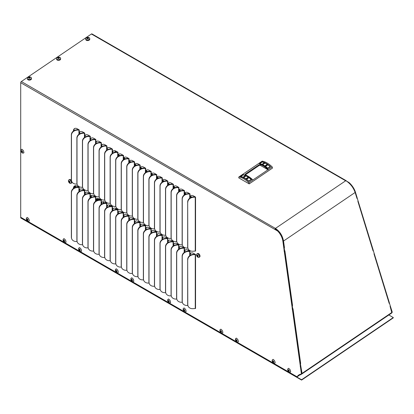 <?xml version="1.0" encoding="UTF-8"?>
<svg xmlns="http://www.w3.org/2000/svg" width="414" height="414" viewBox="0 0 414 414"><rect width="100%" height="100%" fill="white"/><g stroke="black" fill="none" stroke-linecap="round" stroke-linejoin="round"><path stroke-width="0.62" d="M185.979 310.857A2.018 1.164 60 0 1 185.56 311.783A2.018 1.164 60 0 1 183.997 311.24A2.018 1.164 60 0 1 183.2 309.791A2.018 1.164 60 0 1 183.542 308.285A2.018 1.164 60 0 1 185.094 308.828A2.018 1.164 60 0 1 185.979 310.857M184.727 310.8L184.328 310.966L184.789 310.93M184.282 311.054L184.023 310.909L184.328 310.966M184.504 310.003L183.681 310.479L184.023 310.909L184.634 310.557M183.681 310.479L183.552 310.148L184.302 309.713M183.759 309.568L183.552 310.148M184.09 309.434L183.681 309.506M184.168 309.449L183.8 309.605M184.023 309.475L184.282 309.62L184.023 309.475M184.753 310.842L184.282 309.62M89.724 38.471L89.776 39.159A2.018 1.263 175.5 0 1 88.586 40.432A2.018 1.263 175.5 0 1 86.34 40.282A2.018 1.263 175.5 0 1 85.75 39.475L85.698 38.792A2.018 1.263 175.5 0 1 87.608 37.374A2.018 1.263 175.5 0 1 89.724 38.471A2.018 1.263 175.5 0 1 88.529 39.749A2.018 1.263 175.5 0 1 86.288 39.594A2.018 1.263 175.5 0 1 85.698 38.792M86.95 38.481L86.976 38.016L86.8 38.476M86.93 37.922L87.183 37.752L86.976 38.016M87.804 38.605L87.727 37.633L87.183 37.752L87.256 38.662M87.727 37.633L88.073 37.674L88.151 38.637L88.57 38.119L88.073 37.674M88.43 38.533L86.878 38.486M68.843 179.914A2.018 1.164 60 0 1 70.866 181.078A2.018 1.164 60 0 1 70.866 183.412A2.018 1.164 60 0 1 69.857 183.314A2.018 1.164 60 0 1 69.288 182.848A2.018 1.164 60 0 1 68.481 181.322A2.018 1.164 60 0 1 68.843 179.914L69.469 179.557A2.018 1.164 60 0 1 71.482 180.706M71.881 181.793A2.018 1.164 60 0 1 71.487 183.05L70.866 183.412M70.033 182.424L69.635 182.595L70.09 182.558M69.588 182.683L69.329 182.533L69.635 182.595M69.811 181.632L68.983 182.108L69.329 182.533L69.94 182.186M68.983 182.108L68.859 181.777L69.609 181.342M69.06 181.197L68.859 181.777M69.397 181.063L68.983 181.135M69.329 181.104L69.588 181.249L69.329 181.104M70.059 182.47L69.588 181.249M65.924 241.548A2.018 1.164 60 0 1 65.505 242.469A2.018 1.164 60 0 1 63.942 241.926A2.018 1.164 60 0 1 63.145 240.477A2.018 1.164 60 0 1 63.487 238.971A2.018 1.164 60 0 1 65.039 239.515A2.018 1.164 60 0 1 65.924 241.548M64.672 241.486L64.273 241.652L64.734 241.616M64.227 241.74L63.968 241.595L64.273 241.652M64.449 240.689L63.627 241.165L63.968 241.595L64.579 241.243M63.627 241.165L63.497 240.834L64.248 240.399M63.699 240.255L63.497 240.834M64.035 240.12L63.627 240.192M63.968 240.161L64.227 240.306L63.968 240.161M64.698 241.528L64.227 240.306M20.995 217.412L20.7 217.609L301.563 379.762L393.274 317.548L388.824 314.982M301.563 379.762L301.589 380.088L393.3 317.874L393.274 317.548M20.7 217.609L20.726 217.93L301.589 380.088M27.396 221.78L297.376 377.656M31.433 78.013L31.485 78.701A2.018 1.263 175.5 0 1 30.294 79.974A2.018 1.263 175.5 0 1 28.054 79.824A2.018 1.263 175.5 0 1 27.459 79.017L27.407 78.334A2.018 1.263 175.5 0 1 29.322 76.916A2.018 1.263 175.5 0 1 31.433 78.013A2.018 1.263 175.5 0 1 30.238 79.291A2.018 1.263 175.5 0 1 27.997 79.136A2.018 1.263 175.5 0 1 27.407 78.334M30.129 77.728L29.782 77.216L29.86 78.179M30.134 78.008L29.875 78.184L30.134 78.008M28.587 78.029L29.875 78.184M28.638 77.465L28.509 78.018M28.685 77.558L28.659 78.023M29.513 78.148L29.435 77.175L28.892 77.294L28.964 78.205M29.435 77.175L29.782 77.216M170.464 301.904A2.018 1.164 60 0 1 170.045 302.825A2.018 1.164 60 0 1 168.488 302.282A2.018 1.164 60 0 1 167.686 300.833A2.018 1.164 60 0 1 168.027 299.332A2.018 1.164 60 0 1 169.585 299.871A2.018 1.164 60 0 1 170.464 301.904M169.217 301.842L168.819 302.013L169.274 301.977M168.772 302.101L168.514 301.951L168.819 302.013M168.99 301.045L168.167 301.521L168.514 301.951L169.119 301.599M168.167 301.521L168.043 301.19L168.788 300.761M168.244 300.616L168.043 301.19M168.581 300.481L168.167 300.548M168.658 300.497L168.286 300.647M168.514 300.517L168.772 300.667L168.514 300.517M169.243 301.884L168.772 300.667M118.192 271.724A2.018 1.164 60 0 1 117.778 272.65A2.018 1.164 60 0 1 116.215 272.101A2.018 1.164 60 0 1 115.418 270.658A2.018 1.164 60 0 1 115.754 269.152A2.018 1.164 60 0 1 117.312 269.695A2.018 1.164 60 0 1 118.192 271.724M116.945 271.662L116.546 271.832L117.002 271.796M116.5 271.92L116.241 271.77L116.546 271.832M116.722 270.87L115.894 271.341L116.241 271.77L116.852 271.418M115.894 271.341L115.77 271.01L116.52 270.58M115.972 270.435L115.77 271.01M116.308 270.301L115.894 270.368M116.241 270.337L116.5 270.487L116.241 270.337M116.971 271.708L116.5 270.487M196.96 253.885L197.587 253.528A2.018 1.164 60 0 1 199.605 254.693A2.018 1.164 60 0 1 199.605 257.022L198.979 257.384A2.018 1.164 60 0 1 197.97 257.285A2.018 1.164 60 0 1 197.4 256.82A2.018 1.164 60 0 1 196.598 255.293A2.018 1.164 60 0 1 196.96 253.885A2.018 1.164 60 0 1 198.979 255.05A2.018 1.164 60 0 1 198.979 257.384M198.151 256.395L197.747 256.566L198.208 256.53M197.701 256.654L197.447 256.504L197.747 256.566M197.923 255.604L197.1 256.08L197.447 256.504L198.052 256.157M197.1 256.08L196.971 255.748L197.721 255.314M197.178 255.169L196.971 255.748M197.514 255.034L197.1 255.107M197.592 255.05L197.219 255.2M198.177 256.442L197.701 255.221M60.579 58.245L60.63 58.928A2.018 1.263 175.5 0 1 59.44 60.206A2.018 1.263 175.5 0 1 57.194 60.056A2.018 1.263 175.5 0 1 56.604 59.249L56.552 58.56A2.018 1.263 175.5 0 1 58.467 57.142A2.018 1.263 175.5 0 1 60.579 58.245A2.018 1.263 175.5 0 1 59.383 59.518A2.018 1.263 175.5 0 1 57.142 59.368A2.018 1.263 175.5 0 1 56.552 58.56M59.274 57.96L58.928 57.442L59.005 58.405M59.28 58.239L59.021 58.41L59.28 58.239M57.732 58.255L59.021 58.41M57.784 57.696L57.655 58.25M57.831 57.789L57.805 58.255M58.659 58.379L58.581 57.401L58.038 57.52L58.11 58.431M58.581 57.401L58.928 57.442M81.434 250.501A2.018 1.164 60 0 1 81.015 251.427A2.018 1.164 60 0 1 79.457 250.879A2.018 1.164 60 0 1 78.655 249.435A2.018 1.164 60 0 1 78.996 247.929A2.018 1.164 60 0 1 80.554 248.467A2.018 1.164 60 0 1 81.434 250.501M80.187 250.439L79.783 250.61L80.244 250.573M79.736 250.698L79.483 250.548L79.783 250.61M79.959 249.642L79.136 250.118L79.483 250.548L80.088 250.196M79.136 250.118L79.007 249.787L79.757 249.357M79.214 249.212L79.007 249.787M79.55 249.078L79.136 249.145M79.628 249.093L79.255 249.244M80.212 250.486L79.736 249.264M275.01 362.26A2.018 1.164 60 0 1 274.591 363.187A2.018 1.164 60 0 1 273.033 362.638A2.018 1.164 60 0 1 272.231 361.194A2.018 1.164 60 0 1 272.572 359.688A2.018 1.164 60 0 1 274.13 360.232A2.018 1.164 60 0 1 275.01 362.26M273.763 362.198L273.359 362.369L273.82 362.333M273.312 362.457L273.059 362.307L273.359 362.369M273.535 361.406L272.712 361.877L273.059 362.307L273.664 361.955M272.712 361.877L272.583 361.551L273.333 361.117M272.79 360.972L272.583 361.551M273.126 360.837L272.712 360.904M273.789 362.245L273.312 361.024M29.161 220.32A2.018 1.164 60 0 1 28.742 221.247A2.018 1.164 60 0 1 27.184 220.703A2.018 1.164 60 0 1 26.382 219.254A2.018 1.164 60 0 1 26.724 217.748A2.018 1.164 60 0 1 28.281 218.292A2.018 1.164 60 0 1 29.161 220.32M27.914 220.264L27.51 220.429L27.971 220.393M27.464 220.517L27.21 220.372L27.51 220.429M27.686 219.467L26.863 219.943L27.21 220.372L27.816 220.02M26.863 219.943L26.734 219.611L27.484 219.177M26.941 219.032L26.734 219.611M27.277 218.897L26.863 218.97M27.355 218.913L26.982 219.068M27.94 220.305L27.464 219.084M133.706 280.682A2.018 1.164 60 0 1 133.287 281.603A2.018 1.164 60 0 1 131.73 281.059A2.018 1.164 60 0 1 130.927 279.61A2.018 1.164 60 0 1 131.269 278.11A2.018 1.164 60 0 1 132.827 278.648A2.018 1.164 60 0 1 133.706 280.682M132.459 280.62L132.056 280.785L132.516 280.754M132.009 280.873L131.755 280.728L132.056 280.785M132.232 279.823L131.409 280.299L131.755 280.728L132.361 280.376M131.409 280.299L131.279 279.967L132.03 279.533M131.486 279.388L131.279 279.967M131.823 279.259L131.409 279.326M132.485 280.661L132.009 279.445M290.519 371.218A2.018 1.164 60 0 1 290.105 372.139A2.018 1.164 60 0 1 288.542 371.596A2.018 1.164 60 0 1 287.746 370.147A2.018 1.164 60 0 1 288.082 368.646A2.018 1.164 60 0 1 289.64 369.184A2.018 1.164 60 0 1 290.519 371.218M289.272 371.156L288.874 371.322L289.329 371.291M288.827 371.41L288.568 371.265L288.874 371.322M289.05 370.359L288.222 370.835L288.568 371.265L289.179 370.913M288.222 370.835L288.097 370.504L288.848 370.069M288.299 369.925L288.097 370.504M288.636 369.795L288.222 369.862M288.568 369.831L288.827 369.981L288.568 369.831M289.298 371.198L288.827 369.981M222.737 332.085A2.018 1.164 60 0 1 222.318 333.006A2.018 1.164 60 0 1 220.76 332.463A2.018 1.164 60 0 1 219.958 331.014A2.018 1.164 60 0 1 220.3 329.508A2.018 1.164 60 0 1 221.857 330.051A2.018 1.164 60 0 1 222.737 332.085M221.49 332.023L221.086 332.188L221.547 332.152M221.04 332.276L220.786 332.131L221.086 332.188M221.262 331.226L220.439 331.702L220.786 332.131L221.392 331.78M220.439 331.702L220.31 331.371L221.06 330.936M220.517 330.791L220.31 331.371M220.853 330.657L220.439 330.729M220.931 330.672L220.558 330.827M221.516 332.064L221.04 330.843M238.252 341.038A2.018 1.164 60 0 1 237.833 341.964A2.018 1.164 60 0 1 236.27 341.415A2.018 1.164 60 0 1 235.473 339.972A2.018 1.164 60 0 1 235.814 338.466A2.018 1.164 60 0 1 237.367 339.004A2.018 1.164 60 0 1 238.252 341.038M236.999 340.976L236.601 341.146L237.062 341.11M236.554 341.234L236.296 341.084L236.601 341.146M236.777 340.179L235.954 340.655L236.296 341.084L236.906 340.732M235.954 340.655L235.825 340.324L236.575 339.894M236.027 339.749L235.825 340.324M236.363 339.615L235.954 339.682M236.296 339.651L236.554 339.801L236.296 339.651M237.025 341.022L236.554 339.801M22.361 152.963A2.018 1.164 60 0 1 21.792 152.497A2.018 1.164 60 0 1 20.985 150.97A2.018 1.164 60 0 1 21.347 149.563A2.018 1.164 60 0 1 23.37 150.732A2.018 1.164 60 0 1 23.37 153.061A2.018 1.164 60 0 1 22.361 152.963M22.537 152.078L22.139 152.243L22.594 152.207M22.092 152.331L21.833 152.186L22.139 152.243M22.315 151.281L21.492 151.757L21.833 152.186L22.444 151.834M21.492 151.757L21.362 151.426L22.113 150.991M21.564 150.846L21.362 151.426M21.901 150.712L21.492 150.784M21.978 150.727L21.606 150.882M21.833 150.753L22.092 150.898L21.833 150.753M22.563 152.119L22.092 150.898M20.71 82.697L277.597 231.007A11.359 6.557 60 0 1 282.86 241.196L301.356 373.469L301.175 374.013L298.07 375.42L298.24 375.721L297.236 376.305L297.112 376.828L20.71 217.246L20.71 82.697A0.983 0.569 -60 0 1 21.347 81.532L91.416 34A0.983 0.569 -60 0 1 91.965 33.912L346.202 180.695A0.983 0.569 -60 0 1 346.394 181.011L349.043 182.543A11.359 5.32 -128 0 1 355.383 192.003L357.199 197.923L356.894 198.161M272.179 166.904L272.51 168.079L249.192 183.894L238.712 177.844L238.878 176.959L262.197 161.139A19.308 10.133 -124.2 0 1 272.179 166.904L248.861 182.719L249.192 183.894M275.569 228.854L274.948 229.48A0.983 0.569 -60 0 1 275.584 228.316A11.675 6.127 55.8 0 1 275.75 228.409L275.574 228.528C279.802 231.39 282.457 235.556 283.538 241.031L284.47 247.691L284.092 247.551M301.889 373.951L391.861 312.922L390.06 306.256L390.33 306.044L389.47 303.245L389.201 303.457L373.956 253.777L374.225 253.565L373.366 250.765L373.097 250.977L357.851 201.292L358.12 201.08L357.261 198.28L356.992 198.492L355.14 192.458C353.333 187.475 350.28 183.578 345.99 180.763L345.814 180.882A11.675 6.127 -124.2 0 0 345.649 180.783A0.983 0.569 -60 0 1 346.202 180.695M275.574 228.528L275.564 229.046L277.287 230.308M248.861 182.719A19.308 10.133 -124.2 0 0 238.878 176.959M300.9 366.716L301.811 373.211L301.175 374.013L301.811 373.211L301.625 373.749M90.319 193.788L88.425 192.65A5.584 3.224 -120 0 0 85.631 192.37A5.584 3.224 -120 0 0 84.766 193.385L84.766 190.538L82.883 189.452A5.584 3.224 -120 0 0 80.093 189.172A5.584 3.224 -120 0 0 79.224 190.186L79.027 191.842M106.941 203.383L105.042 202.244A5.584 3.224 -120 0 0 102.253 201.965A5.584 3.224 -120 0 0 101.383 202.979L101.383 200.133L99.505 199.046A5.584 3.224 -120 0 0 96.71 198.767A5.584 3.224 -120 0 0 95.846 199.781L95.846 196.935L93.962 195.848A5.584 3.224 -120 0 0 91.173 195.568A5.584 3.224 -120 0 0 90.304 196.583L90.107 198.239M118.016 209.779L116.122 208.64A5.584 3.224 -120 0 0 113.327 208.361A5.584 3.224 -120 0 0 112.463 209.375L112.463 206.524L110.579 205.442A5.584 3.224 -120 0 0 107.79 205.163A5.584 3.224 -120 0 0 106.921 206.177L106.724 207.828M162.329 235.364L160.435 234.226A5.584 3.224 -120 0 0 157.641 233.946A5.584 3.224 -120 0 0 156.777 234.961L156.777 232.109L154.898 231.028A5.584 3.224 -120 0 0 152.104 230.748A5.584 3.224 -120 0 0 151.234 231.762L151.234 228.911L149.356 227.829A5.584 3.224 -120 0 0 146.566 227.55A5.584 3.224 -120 0 0 145.697 228.564L145.697 225.713L143.818 224.631A5.584 3.224 -120 0 0 141.024 224.352A5.584 3.224 -120 0 0 140.16 225.366L140.16 222.515L138.276 221.433A5.584 3.224 -120 0 0 135.487 221.154A5.584 3.224 -120 0 0 134.617 222.168L134.617 219.316L132.739 218.235A5.584 3.224 -120 0 0 129.949 217.955A5.584 3.224 -120 0 0 129.08 218.97L129.08 216.118L127.201 215.037A5.584 3.224 -120 0 0 124.407 214.757A5.584 3.224 -120 0 0 123.543 215.772L123.543 212.92L121.659 211.839A5.584 3.224 -120 0 0 118.87 211.559A5.584 3.224 -120 0 0 118 212.573L117.804 214.224M173.409 241.76L171.515 240.622A5.584 3.224 -120 0 0 168.721 240.343A5.584 3.224 -120 0 0 167.856 241.357L167.856 238.505L165.973 237.424A5.584 3.224 -120 0 0 163.183 237.144A5.584 3.224 -120 0 0 162.314 238.159L162.117 239.809M190.026 251.355L188.132 250.211A5.584 3.224 -120 0 0 185.337 249.937A5.584 3.224 -120 0 0 184.473 250.946L184.473 248.1L182.59 247.013A5.584 3.224 -120 0 0 179.8 246.739A5.584 3.224 -120 0 0 178.931 247.748L178.931 244.902L177.052 243.82A5.584 3.224 -120 0 0 174.263 243.541A5.584 3.224 -120 0 0 173.394 244.555L173.197 246.206M187.894 305.573A5.517 4.435 -17 0 1 187.832 305.392A5.517 4.435 -17 0 1 187.677 304.331L187.677 259.397L187.785 304.694A5.517 4.435 -17 0 0 187.946 305.755A5.517 4.435 -17 0 0 193.219 308.647L195.553 308.497L195.553 254.496L193.669 253.409A5.584 3.224 -120 0 0 190.88 253.135A5.584 3.224 -120 0 0 190.01 254.144L189.814 255.8M79.245 187.392L77.346 186.253A5.584 3.224 -120 0 0 74.556 185.974A5.584 3.224 -120 0 0 73.397 188.505M84.782 133.163L82.883 132.019A5.584 3.224 -120 0 0 80.093 131.745A5.584 3.224 -120 0 0 79.224 132.754L79.027 134.41M101.399 142.758L99.505 141.614A5.584 3.224 -120 0 0 96.71 141.34A5.584 3.224 -120 0 0 95.846 142.349L95.846 139.502L93.962 138.416A5.584 3.224 -120 0 0 91.173 138.141A5.584 3.224 -120 0 0 90.304 139.151L90.304 136.304L88.425 135.218A5.584 3.224 -120 0 0 85.631 134.943A5.584 3.224 -120 0 0 84.766 135.952L84.57 137.608M112.479 149.149L110.579 148.01A5.584 3.224 -120 0 0 107.79 147.736A5.584 3.224 -120 0 0 106.921 148.745L106.921 145.899L105.042 144.812A5.584 3.224 -120 0 0 102.253 144.538A5.584 3.224 -120 0 0 101.383 145.547L101.187 147.203M151.255 171.536L149.356 170.397A5.584 3.224 -120 0 0 146.566 170.118A5.584 3.224 -120 0 0 145.697 171.132L145.697 168.286L143.818 167.199A5.584 3.224 -120 0 0 141.024 166.92A5.584 3.224 -120 0 0 140.16 167.934L140.16 165.088L138.276 164.001A5.584 3.224 -120 0 0 135.487 163.721A5.584 3.224 -120 0 0 134.617 164.736L134.617 161.89L132.739 160.803A5.584 3.224 -120 0 0 129.949 160.523A5.584 3.224 -120 0 0 129.08 161.538L129.08 158.691L127.201 157.605A5.584 3.224 -120 0 0 124.407 157.325A5.584 3.224 -120 0 0 123.543 158.339L123.543 155.493L121.659 154.406A5.584 3.224 -120 0 0 118.87 154.132A5.584 3.224 -120 0 0 118 155.141L118 152.295L116.122 151.208A5.584 3.224 -120 0 0 113.327 150.934A5.584 3.224 -120 0 0 112.463 151.943L112.266 153.599M167.872 181.13L165.973 179.992A5.584 3.224 -120 0 0 163.183 179.712A5.584 3.224 -120 0 0 162.314 180.727L162.314 177.88L160.435 176.794A5.584 3.224 -120 0 0 157.641 176.514A5.584 3.224 -120 0 0 156.777 177.528L156.777 174.682L154.898 173.595A5.584 3.224 -120 0 0 152.104 173.316A5.584 3.224 -120 0 0 151.234 174.33L151.038 175.986M178.951 187.526L177.052 186.388A5.584 3.224 -120 0 0 174.263 186.109A5.584 3.224 -120 0 0 173.394 187.123L173.394 184.277L171.515 183.19A5.584 3.224 -120 0 0 168.721 182.91A5.584 3.224 -120 0 0 167.856 183.925L167.654 185.581M187.894 248.141A5.517 4.435 -17 0 1 187.832 247.96A5.517 4.435 -17 0 1 187.677 246.899L187.677 201.965L187.785 247.267A5.517 4.435 -17 0 0 187.946 248.322A5.517 4.435 -17 0 0 193.219 251.215L195.553 251.065L195.553 197.064L193.669 195.982A5.584 3.224 -120 0 0 190.88 195.703A5.584 3.224 -120 0 0 190.01 196.717L190.01 193.866L188.132 192.784A5.584 3.224 -120 0 0 185.337 192.505A5.584 3.224 -120 0 0 184.473 193.519L184.473 190.673L182.59 189.586A5.584 3.224 -120 0 0 179.8 189.307A5.584 3.224 -120 0 0 178.931 190.321L178.734 191.977M80.332 131.626A5.584 3.224 -120 0 0 79.679 132.496L79.224 132.754L79.224 129.908L77.346 128.821A5.584 3.224 -120 0 0 74.556 128.547A5.584 3.224 -120 0 0 73.397 131.078M358.079 200.961L373.304 250.408L372.998 250.646M374.184 253.446L389.408 302.888L389.103 303.126M390.288 305.925L392.167 311.871L391.856 312.109M392.079 312.347L392.167 311.871L392.079 312.347M275.403 229.216L278.053 230.748A11.359 6.557 60 0 1 283.311 240.938L284.227 247.468L283.776 247.732L284.185 250.765L284.904 250.78L292.569 305.604L292.289 305.76L292.724 308.849L292.998 308.694L300.667 363.518L300.388 363.673L302.044 373.381L301.853 373.977L300.626 374.691L300.471 374.422M284.703 250.889L292.325 305.382L291.875 305.646L292.284 308.678L292.724 308.849M292.801 308.803L300.424 363.295L299.974 363.559M301.195 374.002L297.842 376.31M300 374.303L298.07 375.42M298.24 375.721L297.112 376.828M85.869 134.824A5.584 3.224 -120 0 0 85.217 135.694L84.766 135.952L84.766 133.158L82.433 133.313L82.324 132.946L84.166 132.759M74.789 128.428A5.584 3.224 -120 0 0 73.852 130.762M191.113 195.589A5.584 3.224 -120 0 0 190.466 196.453L190.01 196.717L189.814 198.373M185.576 192.391A5.584 3.224 -120 0 0 184.923 193.255L184.473 193.519L184.277 195.175M180.038 189.193A5.584 3.224 -120 0 0 179.386 190.057L178.931 190.321L178.931 187.526L176.602 187.677L176.493 187.314L178.336 187.128M174.496 185.995A5.584 3.224 -120 0 0 173.844 186.859L173.394 187.123L173.197 188.779M168.959 182.797A5.584 3.224 -120 0 0 168.307 183.661L167.856 183.925L167.856 181.13L165.522 181.28L165.414 180.918L167.256 180.732M163.416 179.598A5.584 3.224 -120 0 0 162.769 180.463L162.314 180.727L162.117 182.383M157.879 176.4A5.584 3.224 -120 0 0 157.227 177.264L156.777 177.528L156.58 179.184M152.342 173.202A5.584 3.224 -120 0 0 151.69 174.066L151.234 174.33L151.234 171.536L148.905 171.686L148.797 171.324L150.639 171.137M146.799 170.004A5.584 3.224 -120 0 0 146.147 170.868L145.697 171.132L145.5 172.788M141.262 166.806A5.584 3.224 -120 0 0 140.61 167.67L140.16 167.934L139.963 169.59M135.72 163.608A5.584 3.224 -120 0 0 135.073 164.472L134.617 164.736L134.421 166.392M130.182 160.409A5.584 3.224 -120 0 0 129.53 161.274L129.08 161.538L128.883 163.194M124.645 157.211A5.584 3.224 -120 0 0 123.993 158.076L123.543 158.339L123.341 159.995M119.103 154.013A5.584 3.224 -120 0 0 118.456 154.877L118 155.141L117.804 156.797M113.565 150.815A5.584 3.224 -120 0 0 112.913 151.679L112.463 151.943L112.463 149.149L110.129 149.299L110.02 148.936L111.863 148.75M108.023 147.617A5.584 3.224 -120 0 0 107.376 148.481L106.921 148.745L106.724 150.401M102.486 144.419A5.584 3.224 -120 0 0 101.834 145.283L101.383 145.547L101.383 142.752L99.055 142.908L98.941 142.54L100.783 142.354M96.948 141.221A5.584 3.224 -120 0 0 96.296 142.09L95.846 142.349L95.644 144.005M91.406 138.022A5.584 3.224 -120 0 0 90.759 138.892L90.304 139.151L90.107 140.807M85.869 192.256A5.584 3.224 -120 0 0 85.217 193.121L84.766 193.385L84.57 195.041M80.332 189.058A5.584 3.224 -120 0 0 79.679 189.922L79.11 191.578M74.789 185.86A5.584 3.224 -120 0 0 73.852 188.194M191.113 253.021A5.584 3.224 -120 0 0 190.466 253.885L190.01 254.144L190.01 251.355L187.682 251.505L187.568 251.143L189.41 250.951M185.576 249.823A5.584 3.224 -120 0 0 184.923 250.687L184.473 250.946L184.277 252.602M180.038 246.625A5.584 3.224 -120 0 0 179.386 247.489L178.931 247.748L178.734 249.404M174.496 243.427A5.584 3.224 -120 0 0 173.844 244.291L173.394 244.555L173.394 241.76L171.065 241.911L170.951 241.548L172.793 241.357M168.959 240.229A5.584 3.224 -120 0 0 168.307 241.093L167.856 241.357L167.654 243.008M163.416 237.031A5.584 3.224 -120 0 0 162.769 237.895L162.314 238.159L162.314 235.364L159.985 235.514L159.871 235.152L161.719 234.966M157.879 233.832A5.584 3.224 -120 0 0 157.227 234.697L156.777 234.961L156.58 236.611M152.342 230.634A5.584 3.224 -120 0 0 151.69 231.498L151.234 231.762L151.038 233.413M146.799 227.436A5.584 3.224 -120 0 0 146.147 228.3L145.697 228.564L145.5 230.215M141.262 224.238A5.584 3.224 -120 0 0 140.61 225.102L140.16 225.366L139.963 227.017M135.72 221.04A5.584 3.224 -120 0 0 135.073 221.904L134.617 222.168L134.421 223.819M130.182 217.842A5.584 3.224 -120 0 0 129.53 218.706L129.08 218.97L128.883 220.621M124.645 214.643A5.584 3.224 -120 0 0 123.993 215.508L123.543 215.772L123.341 217.422M119.103 211.445A5.584 3.224 -120 0 0 118.456 212.31L118 212.573L118 209.779L115.672 209.929L115.558 209.567L117.4 209.38M113.565 208.247A5.584 3.224 -120 0 0 112.913 209.111L112.463 209.375L112.266 211.026M108.023 205.049A5.584 3.224 -120 0 0 107.376 205.913L106.921 206.177L106.921 203.383L104.592 203.533L104.483 203.171L106.326 202.984M102.486 201.851A5.584 3.224 -120 0 0 101.834 202.715L101.383 202.979L101.187 204.635M96.948 198.653A5.584 3.224 -120 0 0 96.296 199.517L95.846 199.781L95.644 201.437M91.406 195.455A5.584 3.224 -120 0 0 90.759 196.319L90.304 196.583L90.304 193.788L87.975 193.938L87.861 193.576L89.703 193.39M275.6 228.512L21.347 81.532M284.47 247.691L284.195 247.846L284.625 250.936M299.959 363.554L300.383 366.592L300.823 366.763M248.695 177.213L245.895 179.107A19.308 10.133 -124.2 0 0 243.246 177.58L246.045 175.681A19.308 10.133 55.8 0 1 248.695 177.213M264.774 162.707L261.979 164.606A19.308 10.133 -124.2 0 0 259.376 163.711L262.176 161.812A19.308 10.133 55.8 0 1 264.774 162.707M270.596 166.671L267.796 168.57A19.308 10.133 -124.2 0 0 265.095 166.407L267.894 164.508A19.308 10.133 55.8 0 1 270.596 166.671M252.902 179.981A19.308 10.133 -124.2 0 0 245.316 174.858L245.326 174.066L258.967 164.813L260.509 164.549A19.308 10.133 55.8 0 1 268.096 169.673M245.316 174.858L245 174.537M267.656 164.348L264.862 166.247A19.308 10.133 -124.2 0 0 262.207 164.715L265.007 162.816A19.308 10.133 55.8 0 1 267.656 164.348M251.629 179.536L248.835 181.435A19.308 10.133 -124.2 0 0 246.133 179.272L248.928 177.373A19.308 10.133 55.8 0 1 251.629 179.536M245.812 175.572L243.013 177.471A19.308 10.133 -124.2 0 0 240.41 176.576L243.209 174.677A19.308 10.133 55.8 0 1 245.812 175.572M268.153 169.869L260.582 165.496A1.102 0.688 -4.5 0 0 259.024 165.574L245.388 174.827A1.102 0.688 -4.5 0 0 245.336 174.863M278.053 230.748L277.597 231.007M297.568 376.517L297.112 376.781M297.407 376.605L297.863 376.347M297.236 376.305L297.687 376.041M300.445 366.939L300.776 366.747M300.207 366.845L300.543 366.654M292.346 309.025L292.677 308.834M292.108 308.932L292.444 308.74M284.247 251.112L284.578 250.92M284.009 251.024L284.346 250.827M84.787 190.575L82.433 190.74L82.324 190.378L84.166 190.192M95.867 196.971L93.512 197.136L93.404 196.774L95.246 196.588M101.404 200.169L99.055 200.335L98.941 199.972L100.783 199.786M112.484 206.565L110.129 206.731L110.02 206.369L111.863 206.182M123.563 212.962L121.209 213.127L121.1 212.765L122.942 212.579M129.101 216.16L126.751 216.325L126.637 215.963L128.48 215.777M134.643 219.358L132.289 219.523L132.175 219.161L134.022 218.975M140.18 222.556L137.826 222.722L137.717 222.359L139.559 222.173M145.723 225.754L143.368 225.92L143.254 225.558L145.097 225.371M151.26 228.952L148.905 229.118L148.797 228.756L150.639 228.569M156.797 232.15L154.448 232.316L154.334 231.954L156.176 231.768M167.877 238.547L165.522 238.712L165.414 238.35L167.256 238.164M178.957 244.943L176.602 245.109L176.493 244.746L178.336 244.555M184.494 248.141L182.139 248.307L182.031 247.945L183.873 247.753M195.574 254.538L193.219 254.703L193.11 254.341L194.953 254.149M79.679 189.922L79.224 190.186L79.224 187.392L76.895 187.542L76.787 187.18L78.629 186.993M90.33 136.346L87.975 136.511L87.861 136.144L89.703 135.958M95.867 139.544L93.512 139.709L93.404 139.342L95.246 139.156M106.947 145.94L104.592 146.106L104.483 145.738L106.326 145.552M118.026 152.336L115.672 152.497L115.558 152.135L117.4 151.948M123.543 155.545L121.209 155.695L121.1 155.333L122.942 155.147M129.08 158.743L126.751 158.893L126.637 158.531L128.48 158.345M134.643 161.931L132.289 162.091L132.175 161.729L134.022 161.543M140.18 165.124L137.826 165.289L137.717 164.927L139.559 164.741M145.723 168.322L143.368 168.488L143.254 168.125L145.097 167.939M156.797 174.718L154.448 174.884L154.334 174.522L156.176 174.335M162.34 177.916L159.985 178.082L159.871 177.72L161.719 177.534M173.419 184.313L171.065 184.478L170.951 184.116L172.793 183.93M184.494 190.709L182.139 190.875L182.031 190.512L183.873 190.326M190.036 193.907L187.682 194.073L187.568 193.711L189.41 193.524M195.553 197.121L193.219 197.271L193.11 196.909L194.953 196.722M79.25 129.949L76.895 130.115L76.787 129.748L78.629 129.561M348.717 182.797L349.043 182.543M85.217 135.694L84.653 137.344M79.679 132.496L79.11 134.146M90.759 138.892L90.19 140.543M96.296 142.09L95.732 143.741M101.834 145.283L101.27 146.939M107.376 148.481L106.807 150.137M112.913 151.679L112.349 153.335M118.456 154.877L117.886 156.533M123.993 158.076L123.429 159.732M129.53 161.274L128.966 162.93M135.073 164.472L134.503 166.128M140.61 167.67L140.046 169.326M146.147 170.868L145.583 172.524M151.69 174.066L151.12 175.722M157.227 177.264L156.663 178.92M162.769 180.463L162.2 182.119M168.307 183.661L167.742 185.317M173.844 186.859L173.28 188.515M179.386 190.057L178.817 191.713M184.923 193.255L184.359 194.906M190.466 196.453L189.897 198.104M85.222 194.414L85.217 193.121L84.653 194.777M90.759 196.319L90.19 197.975M96.296 199.517L95.732 201.173M101.834 202.715L101.27 204.366M107.376 205.913L106.807 207.564M112.913 209.111L112.349 210.762M118.456 212.31L117.886 213.96M123.993 215.508L123.429 217.159M129.53 218.706L128.966 220.357M135.073 221.904L134.503 223.555M140.61 225.102L140.046 226.753M146.147 228.3L145.583 229.951M151.69 231.498L151.12 233.149M157.227 234.697L156.663 236.347M162.769 237.895L162.2 239.546M168.307 241.093L167.742 242.744M173.844 244.291L173.28 245.942M179.386 247.489L178.817 249.14M184.923 250.687L184.359 252.338M190.466 253.885L189.897 255.536M283.823 247.707L284.195 247.846M356.915 198.146L357.261 198.28M292.191 305.465L292.569 305.604M291.922 305.615L292.289 305.76M300.29 363.378L300.667 363.518M300.021 363.528L300.388 363.673M391.861 312.922L301.853 373.977M389.124 303.11L389.47 303.245M373.019 250.63L373.366 250.765M246.045 175.681L246.066 175.96M267.894 164.508L267.92 164.85M265.007 162.816L265.027 163.095M248.928 177.373L248.959 177.715M82.598 244.669L82.433 244.684A5.517 4.435 -17 0 1 77.159 241.792A5.517 4.435 -17 0 1 77.004 240.736L77.004 195.801A5.517 4.435 -17 0 1 82.433 190.74M88.141 247.867L87.975 247.882A5.517 4.435 -17 0 1 82.697 244.99A5.517 4.435 -17 0 1 82.541 243.934L82.541 198.999A5.517 4.435 -17 0 1 87.975 193.938M93.678 251.065L93.512 251.081A5.517 4.435 -17 0 1 88.239 248.188A5.517 4.435 -17 0 1 88.078 247.132L88.078 202.198A5.517 4.435 -17 0 1 93.512 197.136M99.215 254.263L99.055 254.279A5.517 4.435 -17 0 1 93.776 251.386A5.517 4.435 -17 0 1 93.621 250.33L93.621 205.396A5.517 4.435 -17 0 1 99.055 200.335M104.758 257.461L104.592 257.477A5.517 4.435 -17 0 1 99.313 254.584A5.517 4.435 -17 0 1 99.158 253.528L99.158 208.594A5.517 4.435 -17 0 1 104.592 203.533M110.295 260.66L110.129 260.675A5.517 4.435 -17 0 1 104.856 257.782A5.517 4.435 -17 0 1 104.701 256.727L104.701 211.792A5.517 4.435 -17 0 1 110.129 206.731M115.837 263.858L115.672 263.873A5.517 4.435 -17 0 1 110.393 260.98A5.517 4.435 -17 0 1 110.238 259.925L110.238 214.99A5.517 4.435 -17 0 1 115.672 209.929M121.374 267.056L121.209 267.071A5.517 4.435 -17 0 1 115.936 264.179A5.517 4.435 -17 0 1 115.775 263.123L115.775 218.183A5.517 4.435 -17 0 1 121.209 213.127M126.912 270.254L126.751 270.27A5.517 4.435 -17 0 1 121.473 267.377A5.517 4.435 -17 0 1 121.318 266.321L121.318 221.381A5.517 4.435 -17 0 1 126.751 216.325M132.454 273.452L132.289 273.468A5.517 4.435 -17 0 1 127.01 270.575A5.517 4.435 -17 0 1 126.855 269.519L126.855 224.579A5.517 4.435 -17 0 1 132.289 219.523M137.991 276.65L137.826 276.666A5.517 4.435 -17 0 1 132.552 273.773A5.517 4.435 -17 0 1 132.397 272.717L132.397 227.778A5.517 4.435 -17 0 1 137.826 222.722M143.534 279.848L143.368 279.864A5.517 4.435 -17 0 1 138.09 276.971A5.517 4.435 -17 0 1 137.934 275.915L137.934 230.976A5.517 4.435 -17 0 1 143.368 225.92M149.071 283.047L148.905 283.062A5.517 4.435 -17 0 1 143.632 280.169A5.517 4.435 -17 0 1 143.472 279.114L143.472 234.174A5.517 4.435 -17 0 1 148.905 229.118M154.608 286.245L154.448 286.26A5.517 4.435 -17 0 1 149.169 283.367A5.517 4.435 -17 0 1 149.014 282.312L149.014 237.372A5.517 4.435 -17 0 1 154.448 232.316M160.151 289.443L159.985 289.458A5.517 4.435 -17 0 1 154.707 286.566A5.517 4.435 -17 0 1 154.551 285.51L154.551 240.57A5.517 4.435 -17 0 1 159.985 235.514M165.688 292.641L165.522 292.657A5.517 4.435 -17 0 1 160.249 289.764A5.517 4.435 -17 0 1 160.089 288.708L160.089 243.768A5.517 4.435 -17 0 1 165.522 238.712M171.23 295.839L171.065 295.855A5.517 4.435 -17 0 1 165.786 292.962A5.517 4.435 -17 0 1 165.631 291.906L165.631 246.967A5.517 4.435 -17 0 1 171.065 241.911M176.768 299.037L176.602 299.053A5.517 4.435 -17 0 1 171.329 296.16A5.517 4.435 -17 0 1 171.168 295.104L171.168 250.165A5.517 4.435 -17 0 1 176.602 245.109M182.305 302.236L182.139 302.251A5.517 4.435 -17 0 1 176.866 299.358A5.517 4.435 -17 0 1 176.711 298.303L176.711 253.363A5.517 4.435 -17 0 1 182.139 248.307M187.847 305.434L187.682 305.449A5.517 4.435 -17 0 1 182.403 302.556A5.517 4.435 -17 0 1 182.248 301.501L182.248 256.561A5.517 4.435 -17 0 1 187.682 251.505M187.785 259.759A5.517 4.435 -17 0 1 193.219 254.703M77.061 241.471L76.895 241.486A5.517 4.435 -17 0 1 71.622 238.593A5.517 4.435 -17 0 1 71.462 237.538L71.462 192.603A5.517 4.435 -17 0 1 76.895 187.542M82.598 187.237L82.433 187.257A5.517 4.435 -17 0 1 77.159 184.365A5.517 4.435 -17 0 1 77.004 183.304L77.004 138.369A5.517 4.435 -17 0 1 82.433 133.313M88.141 190.435L87.975 190.456A5.517 4.435 -17 0 1 82.697 187.563A5.517 4.435 -17 0 1 82.541 186.502L82.541 141.567A5.517 4.435 -17 0 1 87.975 136.511M93.678 193.633L93.512 193.654A5.517 4.435 -17 0 1 88.239 190.761A5.517 4.435 -17 0 1 88.078 189.7L88.078 144.765A5.517 4.435 -17 0 1 93.512 139.709M99.215 196.831L99.055 196.852A5.517 4.435 -17 0 1 93.776 193.959A5.517 4.435 -17 0 1 93.621 192.898L93.621 147.964A5.517 4.435 -17 0 1 99.055 142.908M104.758 200.029L104.592 200.05A5.517 4.435 -17 0 1 99.313 197.157A5.517 4.435 -17 0 1 99.158 196.096L99.158 151.162A5.517 4.435 -17 0 1 104.592 146.106M110.295 203.227L110.129 203.248A5.517 4.435 -17 0 1 104.856 200.355A5.517 4.435 -17 0 1 104.701 199.294L104.701 154.36A5.517 4.435 -17 0 1 110.129 149.299M115.837 206.426L115.672 206.446A5.517 4.435 -17 0 1 110.393 203.548A5.517 4.435 -17 0 1 110.238 202.493L110.238 157.558A5.517 4.435 -17 0 1 115.672 152.497M121.374 209.624L121.209 209.644A5.517 4.435 -17 0 1 115.936 206.746A5.517 4.435 -17 0 1 115.775 205.691L115.775 160.756A5.517 4.435 -17 0 1 121.209 155.695M126.912 212.822L126.751 212.837A5.517 4.435 -17 0 1 121.473 209.945A5.517 4.435 -17 0 1 121.318 208.889L121.318 163.954A5.517 4.435 -17 0 1 126.751 158.893M132.454 216.02L132.289 216.036A5.517 4.435 -17 0 1 127.01 213.143A5.517 4.435 -17 0 1 126.855 212.087L126.855 167.152A5.517 4.435 -17 0 1 132.289 162.091M137.991 219.218L137.826 219.234A5.517 4.435 -17 0 1 132.552 216.341A5.517 4.435 -17 0 1 132.397 215.285L132.397 170.351A5.517 4.435 -17 0 1 137.826 165.289M143.534 222.416L143.368 222.432A5.517 4.435 -17 0 1 138.09 219.539A5.517 4.435 -17 0 1 137.934 218.483L137.934 173.549A5.517 4.435 -17 0 1 143.368 168.488M149.071 225.614L148.905 225.63A5.517 4.435 -17 0 1 143.632 222.737A5.517 4.435 -17 0 1 143.472 221.681L143.472 176.747A5.517 4.435 -17 0 1 148.905 171.686M154.608 228.813L154.448 228.828A5.517 4.435 -17 0 1 149.169 225.935A5.517 4.435 -17 0 1 149.014 224.88L149.014 179.945A5.517 4.435 -17 0 1 154.448 174.884M160.151 232.011L159.985 232.026A5.517 4.435 -17 0 1 154.707 229.133A5.517 4.435 -17 0 1 154.551 228.078L154.551 183.143A5.517 4.435 -17 0 1 159.985 178.082M165.688 235.209L165.522 235.224A5.517 4.435 -17 0 1 160.249 232.332A5.517 4.435 -17 0 1 160.089 231.276L160.089 186.341A5.517 4.435 -17 0 1 165.522 181.28M171.23 238.407L171.065 238.423A5.517 4.435 -17 0 1 165.786 235.53A5.517 4.435 -17 0 1 165.631 234.474L165.631 189.54A5.517 4.435 -17 0 1 171.065 184.478M176.768 241.605L176.602 241.621A5.517 4.435 -17 0 1 171.329 238.728A5.517 4.435 -17 0 1 171.168 237.672L171.168 192.738A5.517 4.435 -17 0 1 176.602 187.677M182.305 244.803L182.139 244.819A5.517 4.435 -17 0 1 176.866 241.926A5.517 4.435 -17 0 1 176.711 240.87L176.711 195.936A5.517 4.435 -17 0 1 182.139 190.875M187.847 248.002L187.682 248.017A5.517 4.435 -17 0 1 182.403 245.124A5.517 4.435 -17 0 1 182.248 244.069L182.248 199.134A5.517 4.435 -17 0 1 187.682 194.073M187.785 202.332A5.517 4.435 -17 0 1 193.219 197.271M77.061 184.039L76.895 184.059A5.517 4.435 -17 0 1 71.622 181.166A5.517 4.435 -17 0 1 71.462 180.106L71.462 135.171A5.517 4.435 -17 0 1 76.895 130.115M77.107 184.178A5.517 4.435 -17 0 1 77.045 183.997A5.517 4.435 -17 0 1 76.89 182.941L76.89 138.007A5.517 4.435 -17 0 1 82.324 132.946M71.57 180.98A5.517 4.435 -17 0 1 71.508 180.799A5.517 4.435 -17 0 1 71.353 179.743L71.353 134.809A5.517 4.435 -17 0 1 76.787 129.748M82.65 187.376A5.517 4.435 -17 0 1 82.588 187.195A5.517 4.435 -17 0 1 82.433 186.14L82.433 141.205A5.517 4.435 -17 0 1 87.861 136.144M88.187 190.575A5.517 4.435 -17 0 1 88.125 190.393A5.517 4.435 -17 0 1 87.97 189.338L87.97 144.403A5.517 4.435 -17 0 1 93.404 139.342M93.724 193.773A5.517 4.435 -17 0 1 93.667 193.592A5.517 4.435 -17 0 1 93.507 192.536L93.507 147.601A5.517 4.435 -17 0 1 98.941 142.54M99.267 196.971A5.517 4.435 -17 0 1 99.205 196.79A5.517 4.435 -17 0 1 99.049 195.734L99.049 150.794A5.517 4.435 -17 0 1 104.483 145.738M104.804 200.169A5.517 4.435 -17 0 1 104.742 199.988A5.517 4.435 -17 0 1 104.587 198.932L104.587 153.992A5.517 4.435 -17 0 1 110.02 148.936M110.341 203.367A5.517 4.435 -17 0 1 110.284 203.186A5.517 4.435 -17 0 1 110.124 202.13L110.124 157.191A5.517 4.435 -17 0 1 115.558 152.135M115.884 206.565A5.517 4.435 -17 0 1 115.822 206.384A5.517 4.435 -17 0 1 115.666 205.328L115.666 160.389A5.517 4.435 -17 0 1 121.1 155.333M121.421 209.763A5.517 4.435 -17 0 1 121.364 209.582A5.517 4.435 -17 0 1 121.204 208.527L121.204 163.587A5.517 4.435 -17 0 1 126.637 158.531M126.963 212.962A5.517 4.435 -17 0 1 126.901 212.78A5.517 4.435 -17 0 1 126.746 211.725L126.746 166.785A5.517 4.435 -17 0 1 132.175 161.729M132.501 216.16A5.517 4.435 -17 0 1 132.439 215.979A5.517 4.435 -17 0 1 132.283 214.923L132.283 169.983A5.517 4.435 -17 0 1 137.717 164.927M138.038 219.358A5.517 4.435 -17 0 1 137.981 219.177A5.517 4.435 -17 0 1 137.821 218.121L137.821 173.181A5.517 4.435 -17 0 1 143.254 168.125M143.58 222.556A5.517 4.435 -17 0 1 143.518 222.375A5.517 4.435 -17 0 1 143.363 221.319L143.363 176.38A5.517 4.435 -17 0 1 148.797 171.324M149.118 225.754A5.517 4.435 -17 0 1 149.061 225.573A5.517 4.435 -17 0 1 148.9 224.517L148.9 179.578A5.517 4.435 -17 0 1 154.334 174.522M154.66 228.952A5.517 4.435 -17 0 1 154.598 228.771A5.517 4.435 -17 0 1 154.443 227.716L154.443 182.776A5.517 4.435 -17 0 1 159.871 177.72M160.197 232.15A5.517 4.435 -17 0 1 160.135 231.969A5.517 4.435 -17 0 1 159.98 230.914L159.98 185.974A5.517 4.435 -17 0 1 165.414 180.918M165.735 235.349A5.517 4.435 -17 0 1 165.678 235.168A5.517 4.435 -17 0 1 165.517 234.112L165.517 189.172A5.517 4.435 -17 0 1 170.951 184.116M171.277 238.547A5.517 4.435 -17 0 1 171.215 238.366A5.517 4.435 -17 0 1 171.06 237.305L171.06 192.37A5.517 4.435 -17 0 1 176.493 187.314M176.814 241.745A5.517 4.435 -17 0 1 176.752 241.564A5.517 4.435 -17 0 1 176.597 240.503L176.597 195.568A5.517 4.435 -17 0 1 182.031 190.512M182.357 244.943A5.517 4.435 -17 0 1 182.295 244.762A5.517 4.435 -17 0 1 182.139 243.701L182.139 198.767A5.517 4.435 -17 0 1 187.568 193.711M187.677 201.965A5.517 4.435 -17 0 1 193.11 196.909M77.107 241.61A5.517 4.435 -17 0 1 77.045 241.429A5.517 4.435 -17 0 1 76.89 240.374L76.89 195.434A5.517 4.435 -17 0 1 82.324 190.378M71.57 238.412A5.517 4.435 -17 0 1 71.508 238.231A5.517 4.435 -17 0 1 71.353 237.175L71.353 192.236A5.517 4.435 -17 0 1 76.787 187.18M82.65 244.809A5.517 4.435 -17 0 1 82.588 244.627A5.517 4.435 -17 0 1 82.433 243.572L82.433 198.632A5.517 4.435 -17 0 1 87.861 193.576M88.187 248.007A5.517 4.435 -17 0 1 88.125 247.826A5.517 4.435 -17 0 1 87.97 246.765L87.97 201.83A5.517 4.435 -17 0 1 93.404 196.774M93.724 251.205A5.517 4.435 -17 0 1 93.667 251.024A5.517 4.435 -17 0 1 93.507 249.963L93.507 205.028A5.517 4.435 -17 0 1 98.941 199.972M99.267 254.403A5.517 4.435 -17 0 1 99.205 254.222A5.517 4.435 -17 0 1 99.049 253.161L99.049 208.226A5.517 4.435 -17 0 1 104.483 203.171M104.804 257.601A5.517 4.435 -17 0 1 104.742 257.42A5.517 4.435 -17 0 1 104.587 256.359L104.587 211.425A5.517 4.435 -17 0 1 110.02 206.369M110.341 260.799A5.517 4.435 -17 0 1 110.284 260.618A5.517 4.435 -17 0 1 110.124 259.557L110.124 214.623A5.517 4.435 -17 0 1 115.558 209.567M115.884 263.997A5.517 4.435 -17 0 1 115.822 263.816A5.517 4.435 -17 0 1 115.666 262.755L115.666 217.821A5.517 4.435 -17 0 1 121.1 212.765M121.421 267.196A5.517 4.435 -17 0 1 121.364 267.014A5.517 4.435 -17 0 1 121.204 265.954L121.204 221.019A5.517 4.435 -17 0 1 126.637 215.963M126.963 270.394A5.517 4.435 -17 0 1 126.901 270.213A5.517 4.435 -17 0 1 126.746 269.152L126.746 224.217A5.517 4.435 -17 0 1 132.175 219.161M132.501 273.592A5.517 4.435 -17 0 1 132.439 273.411A5.517 4.435 -17 0 1 132.283 272.35L132.283 227.415A5.517 4.435 -17 0 1 137.717 222.359M138.038 276.79A5.517 4.435 -17 0 1 137.981 276.609A5.517 4.435 -17 0 1 137.821 275.548L137.821 230.614A5.517 4.435 -17 0 1 143.254 225.558M143.58 279.988A5.517 4.435 -17 0 1 143.518 279.807A5.517 4.435 -17 0 1 143.363 278.746L143.363 233.812A5.517 4.435 -17 0 1 148.797 228.756M149.118 283.186A5.517 4.435 -17 0 1 149.061 283.005A5.517 4.435 -17 0 1 148.9 281.944L148.9 237.01A5.517 4.435 -17 0 1 154.334 231.954M154.66 286.384A5.517 4.435 -17 0 1 154.598 286.203A5.517 4.435 -17 0 1 154.443 285.142L154.443 240.208A5.517 4.435 -17 0 1 159.871 235.152M160.197 289.583A5.517 4.435 -17 0 1 160.135 289.402A5.517 4.435 -17 0 1 159.98 288.341L159.98 243.406A5.517 4.435 -17 0 1 165.414 238.35M165.735 292.781A5.517 4.435 -17 0 1 165.678 292.6A5.517 4.435 -17 0 1 165.517 291.539L165.517 246.604A5.517 4.435 -17 0 1 170.951 241.548M171.277 295.979A5.517 4.435 -17 0 1 171.215 295.798A5.517 4.435 -17 0 1 171.06 294.737L171.06 249.802A5.517 4.435 -17 0 1 176.493 244.746M176.814 299.177A5.517 4.435 -17 0 1 176.752 298.996A5.517 4.435 -17 0 1 176.597 297.935L176.597 253.001A5.517 4.435 -17 0 1 182.031 247.945M182.357 302.375A5.517 4.435 -17 0 1 182.295 302.194A5.517 4.435 -17 0 1 182.139 301.133L182.139 256.199A5.517 4.435 -17 0 1 187.568 251.143M187.677 259.397A5.517 4.435 -17 0 1 193.11 254.341M300.015 374.339L298.525 375.172M300.626 374.691L300.362 374.872M109.891 206.384L109.886 205.111M115.625 208.387L115.63 209.562M116.07 209.515L116.065 208.609M121.804 211.921L121.804 212.692M122.244 212.646L122.244 212.175M99.484 199.036A76.145 47.626 175.5 0 1 97.533 199.486L97.533 198.513M97.093 198.601L97.093 199.584A76.145 47.626 175.5 0 1 96.095 199.796M91.359 197.312L91.354 195.496M90.914 196.013L90.92 197.525M85.186 194.435L85.18 193.167M84.741 194.021L84.746 194.709M95.929 200.117A76.585 47.9 -4.5 0 0 97.093 199.869L97.099 200.428M97.538 200.267L97.538 199.776A76.585 47.9 -4.5 0 0 99.841 199.237M103.267 201.706L103.272 203.403M103.712 203.295L103.712 201.742M109.446 204.977L109.451 206.451M298.256 375.358L298.603 375.896M109.927 206.379L109.927 205.127M116.106 209.51L116.106 208.63M122.285 212.646L122.285 212.196M97.575 199.481L97.569 198.513M91.401 197.297L91.39 195.465M95.769 200.655A76.585 47.9 -4.5 0 0 97.099 200.376M97.538 199.776L97.575 200.257M98.842 199.983A76.585 47.9 -4.5 0 0 100.457 199.595M103.754 203.284L103.748 201.747M243.732 177.818L243.711 177.534A19.308 10.133 55.8 0 1 245.895 178.791L248.224 177.213A19.308 10.133 -124.2 0 0 246.04 175.95L243.711 177.534M248.25 177.513L248.224 177.213M245.895 178.791L245.916 179.096M259.852 163.83L259.837 163.608A19.308 10.133 55.8 0 1 261.979 164.342L264.308 162.764A19.308 10.133 -124.2 0 0 262.171 162.024L259.837 163.608M265.591 166.764L265.565 166.418A19.308 10.133 55.8 0 1 267.791 168.198L270.119 166.614A19.308 10.133 -124.2 0 0 267.899 164.834L265.565 166.418M270.151 166.977L270.119 166.614M267.791 168.198L267.817 168.555M262.699 164.953L262.673 164.668A19.308 10.133 55.8 0 1 264.856 165.926L267.19 164.348A19.308 10.133 -124.2 0 0 265.007 163.085L262.673 164.668M267.211 164.648L267.19 164.348M264.856 165.926L264.882 166.231M246.63 179.629L246.604 179.283A19.308 10.133 55.8 0 1 248.824 181.063L251.158 179.479A19.308 10.133 -124.2 0 0 248.933 177.699L246.604 179.283M251.184 179.842L251.158 179.479M248.824 181.063L248.855 181.42M240.891 176.695L240.876 176.467A19.308 10.133 55.8 0 1 243.013 177.208L245.347 175.629A19.308 10.133 -124.2 0 0 243.204 174.889L240.876 176.467M118.218 155.224L119.222 155.804M123.755 158.422L124.759 159.002M129.292 161.62L130.296 162.2M134.835 164.819L135.839 165.398M140.372 168.017L141.376 168.596M145.909 171.215L146.913 171.794M151.452 174.413L152.456 174.993M156.989 177.611L157.993 178.191M162.531 180.809L163.535 181.389M168.068 184.007L169.072 184.587M173.606 187.206L174.61 187.785M179.148 190.404L180.152 190.983M184.685 193.602L185.689 194.182M190.228 196.8L191.232 197.38M118.497 154.784L119.874 155.576M124.04 157.982L125.411 158.774M129.577 161.181L130.948 161.972M135.114 164.379L136.491 165.17M140.656 167.572L142.028 168.369M146.194 170.77L147.57 171.567M151.736 173.968L153.108 174.765M157.273 177.166L158.645 177.963M162.811 180.364L164.187 181.161M168.353 183.562L169.724 184.359M173.89 186.761L175.267 187.558M179.433 189.959L180.804 190.756M184.97 193.157L186.341 193.954M190.507 196.355L191.884 197.152M184.701 310.748L184.375 310.94M184.784 310.241L183.93 310.733M184.67 310.07L183.8 310.578M184.292 309.662L183.599 310.06M184.24 309.517L183.599 309.889M87.463 38.812L87.38 37.746M87.659 38.725L87.582 37.7M88.198 38.647L88.125 37.767M88.337 38.631L88.275 37.85M70.007 182.377L69.681 182.569M70.09 181.87L69.231 182.362M69.976 181.699L69.102 182.201M69.593 181.291L68.905 181.689M69.542 181.146L68.905 181.518M64.729 240.927L63.87 241.424M64.615 240.762L63.746 241.264M64.232 240.348L63.544 240.746M64.186 240.203L63.544 240.575M29.984 77.392L30.046 78.174M29.834 77.309L29.906 78.189M29.29 77.242L29.368 78.267M29.089 77.289L29.171 78.355M169.191 301.796L168.865 301.982M169.274 301.283L168.415 301.78M169.155 301.118L168.286 301.62M168.777 300.704L168.089 301.102M168.726 300.564L168.089 300.931M116.919 271.615L116.593 271.801M117.002 271.108L116.143 271.6M116.888 270.937L116.013 271.439M116.505 270.523L115.816 270.927M116.453 270.383L115.816 270.751M198.202 255.842L197.349 256.333M198.089 255.671L197.219 256.173M197.711 255.262L197.017 255.661M197.659 255.117L197.017 255.49M59.13 57.624L59.192 58.405M58.979 57.536L59.052 58.415M58.436 57.474L58.514 58.498M58.234 57.515L58.317 58.581M80.238 249.88L79.385 250.377M80.125 249.714L79.255 250.216M79.747 249.3L79.053 249.699M79.695 249.161L79.053 249.528M273.814 361.645L272.961 362.136M273.701 361.474L272.831 361.976M273.323 361.06L272.629 361.463M273.271 360.92L272.629 361.287M27.888 220.212L27.562 220.403M27.971 219.705L27.112 220.196M27.852 219.534L26.982 220.041M27.474 219.125L26.781 219.523M27.422 218.98L26.781 219.353M132.511 280.061L131.657 280.557M132.397 279.895L131.528 280.397M132.019 279.481L131.326 279.88M131.968 279.341L131.326 279.709M289.246 371.11L288.92 371.296M289.329 370.597L288.47 371.094M289.215 370.432L288.341 370.934M288.832 370.018L288.144 370.416M288.781 369.878L288.144 370.245M221.547 331.464L220.688 331.961M221.428 331.298L220.558 331.8M221.05 330.884L220.357 331.283M220.998 330.739L220.357 331.112M237.056 340.422L236.197 340.913M236.943 340.251L236.073 340.753M236.56 339.837L235.871 340.236M236.513 339.697L235.871 340.065M22.511 152.031L22.185 152.217M22.594 151.519L21.735 152.016M22.48 151.353L21.606 151.855M22.097 150.939L21.409 151.338M22.046 150.794L21.409 151.167M91.416 34L345.649 180.783L275.584 228.316M283.538 241.031L355.14 192.458M302.044 373.381L391.944 312.394M75.891 185.731L74.039 186.988M114.911 150.727L115.154 152.192M260.582 165.496L260.509 164.549M282.86 241.196L283.311 240.938M84.466 194.911L84.466 190.533M90.004 198.109L90.004 193.731M95.541 201.307L95.541 196.929M101.083 204.506L101.083 200.128M106.621 207.704L106.621 203.326M112.163 210.902L112.163 206.524M117.7 214.1L117.7 209.722M123.237 217.298L123.237 212.92M128.78 220.496L128.78 216.118M134.317 223.695L134.317 219.316M139.854 226.893L139.854 222.515M145.397 230.091L145.397 225.713M150.934 233.289L150.934 228.911M156.476 236.487L156.476 232.109M162.014 239.685L162.014 235.307M167.551 242.883L167.551 238.505M173.093 246.082L173.093 241.704M178.631 249.28L178.631 244.902M184.173 252.478L184.173 248.1M189.71 255.676L189.71 251.298M195.248 308.44L195.248 254.496M78.924 191.713L78.924 187.335M84.466 137.484L84.466 133.106M90.004 140.677L90.004 136.304M95.541 143.875L95.541 139.502M101.083 147.073L101.083 142.701M106.621 150.272L106.621 145.899M112.163 153.47L112.163 149.097M117.7 156.668L117.7 152.295M123.237 159.866L123.237 155.493M128.78 163.064L128.78 158.691M134.317 166.262L134.317 161.89M139.854 169.461L139.854 165.082M145.397 172.659L145.397 168.281M150.934 175.857L150.934 171.479M156.476 179.055L156.476 174.677M162.014 182.253L162.014 177.875M167.551 185.451L167.551 181.073M173.093 188.649L173.093 184.271M178.631 191.848L178.631 187.47M184.173 195.046L184.173 190.668M189.71 198.244L189.71 193.866M195.248 251.008L195.248 197.064M78.924 134.286L78.924 129.908M355.072 192.241L355.383 192.003M76.533 185.881L73.889 187.677M259.024 165.574L258.967 164.813M245.388 174.827L245.326 174.066M76.89 195.434L77.004 195.801M77.004 240.736L76.89 240.374M82.433 198.632L82.541 198.999M82.541 243.934L82.433 243.572M87.97 201.83L88.078 202.198M88.078 247.132L87.97 246.765M93.507 205.028L93.621 205.396M93.621 250.33L93.507 249.963M99.049 208.226L99.158 208.594M99.158 253.528L99.049 253.161M104.587 211.425L104.701 211.792M104.701 256.727L104.587 256.359M110.124 214.623L110.238 214.99M110.238 259.925L110.124 259.557M115.666 217.821L115.775 218.183M115.775 263.123L115.666 262.755M121.204 221.019L121.318 221.381M121.318 266.321L121.204 265.954M126.746 224.217L126.855 224.579M126.855 269.519L126.746 269.152M132.283 227.415L132.397 227.778M132.397 272.717L132.283 272.35M137.821 230.614L137.934 230.976M137.934 275.915L137.821 275.548M143.363 233.812L143.472 234.174M143.472 279.114L143.363 278.746M148.9 237.01L149.014 237.372M149.014 282.312L148.9 281.944M154.443 240.208L154.551 240.57M154.551 285.51L154.443 285.142M159.98 243.406L160.089 243.768M160.089 288.708L159.98 288.341M165.517 246.604L165.631 246.967M165.631 291.906L165.517 291.539M171.06 249.802L171.168 250.165M171.168 295.104L171.06 294.737M176.597 253.001L176.711 253.363M176.711 298.303L176.597 297.935M182.139 256.199L182.248 256.561M182.248 301.501L182.139 301.133M187.785 304.694L187.677 304.331M71.353 192.236L71.462 192.603M71.462 237.538L71.353 237.175M76.89 138.007L77.004 138.369M77.004 183.304L76.89 182.941M82.433 141.205L82.541 141.567M82.541 186.502L82.433 186.14M87.97 144.403L88.078 144.765M88.078 189.7L87.97 189.338M93.507 147.601L93.621 147.964M93.621 192.898L93.507 192.536M99.049 150.794L99.158 151.162M99.158 196.096L99.049 195.734M104.587 153.992L104.701 154.36M104.701 199.294L104.587 198.932M110.124 157.191L110.238 157.558M110.238 202.493L110.124 202.13M115.666 160.389L115.775 160.756M115.775 205.691L115.666 205.328M121.204 163.587L121.318 163.954M121.318 208.889L121.204 208.527M126.746 166.785L126.855 167.152M126.855 212.087L126.746 211.725M132.283 169.983L132.397 170.351M132.397 215.285L132.283 214.923M137.821 173.181L137.934 173.549M137.934 218.483L137.821 218.121M143.363 176.38L143.472 176.747M143.472 221.681L143.363 221.319M148.9 179.578L149.014 179.945M149.014 224.88L148.9 224.517M154.443 182.776L154.551 183.143M154.551 228.078L154.443 227.716M159.98 185.974L160.089 186.341M160.089 231.276L159.98 230.914M165.517 189.172L165.631 189.54M165.631 234.474L165.517 234.112M171.06 192.37L171.168 192.738M171.168 237.672L171.06 237.305M176.597 195.568L176.711 195.936M176.711 240.87L176.597 240.503M182.139 198.767L182.248 199.134M182.248 244.069L182.139 243.701M187.785 247.267L187.677 246.899M71.353 134.809L71.462 135.171M71.462 180.106L71.353 179.743M184.163 307.928L183.542 308.285M186.186 311.421L185.56 311.783M183.997 311.24L183.2 309.786M184.349 310.945L184.696 310.743M183.899 309.615L184.178 309.455M69.288 182.853L68.46 181.223M69.65 182.574L70.002 182.372M64.108 238.614L63.487 238.971M66.126 242.112L65.505 242.469M63.942 241.926L63.145 240.472M168.653 298.97L168.027 299.332M170.671 302.468L170.045 302.825M168.488 302.282L167.686 300.833M168.834 301.992L169.186 301.79M168.389 300.657L168.664 300.502M116.381 268.789L115.754 269.152M118.399 272.288L117.778 272.65M116.215 272.101L115.413 270.652M116.562 271.812L116.914 271.61M197.406 256.825L196.572 255.195M197.318 255.215L197.597 255.055M59.218 58.058L59.238 58.374M79.623 247.567L78.996 247.929M81.641 251.065L81.015 251.427M79.457 250.879L78.655 249.43M79.353 249.259L79.633 249.099M273.199 359.326L272.572 359.688M275.217 362.824L274.591 363.187M273.033 362.638L272.231 361.189M27.35 217.391L26.724 217.748M29.368 220.885L28.742 221.247M27.184 220.703L26.382 219.249M27.531 220.408L27.883 220.207M27.086 219.078L27.36 218.918M131.895 277.747L131.269 278.11M133.913 281.246L133.287 281.603M131.73 281.059L130.927 279.61M288.708 368.284L288.082 368.646M290.726 371.782L290.105 372.139M288.542 371.596L287.74 370.147M288.889 371.306L289.241 371.104M220.926 329.151L220.3 329.508M222.944 332.649L222.318 333.006M220.76 332.463L219.958 331.009M220.662 330.838L220.936 330.677M236.435 338.103L235.814 338.466M238.454 341.602L237.833 341.964M236.27 341.415L235.473 339.966M21.973 149.206L21.347 149.563M23.991 152.704L23.37 153.061M21.792 152.502L20.964 150.872M22.154 152.223L22.506 152.021M21.709 150.893L21.983 150.732M301.806 373.692L301.356 373.951M391.799 312.642L392.244 312.296M115.516 152.14L115.294 150.831M77.159 241.792L77.045 241.429M82.697 244.99L82.588 244.627M88.239 248.188L88.125 247.826M93.776 251.386L93.667 251.024M99.313 254.584L99.205 254.222M104.856 257.782L104.742 257.42M110.393 260.98L110.284 260.618M115.936 264.179L115.822 263.816M121.473 267.377L121.364 267.014M127.01 270.575L126.901 270.213M132.552 273.773L132.439 273.411M138.09 276.971L137.981 276.609M143.632 280.169L143.518 279.807M149.169 283.367L149.061 283.005M154.707 286.566L154.598 286.203M160.249 289.764L160.135 289.402M165.786 292.962L165.678 292.6M171.329 296.16L171.215 295.798M176.866 299.358L176.752 298.996M182.403 302.556L182.295 302.194M187.946 305.755L187.832 305.392M71.622 238.593L71.508 238.231M77.159 184.365L77.045 183.997M82.697 187.563L82.588 187.195M88.239 190.761L88.125 190.393M93.776 193.959L93.667 193.592M99.313 197.157L99.205 196.79M104.856 200.355L104.742 199.988M110.393 203.548L110.284 203.186M115.936 206.746L115.822 206.384M121.473 209.945L121.364 209.582M127.01 213.143L126.901 212.78M132.552 216.341L132.439 215.979M138.09 219.539L137.981 219.177M143.632 222.737L143.518 222.375M149.169 225.935L149.061 225.573M154.707 229.133L154.598 228.771M160.249 232.332L160.135 231.969M165.786 235.53L165.678 235.168M171.329 238.728L171.215 238.366M176.866 241.926L176.752 241.564M182.403 245.124L182.295 244.762M187.946 248.322L187.832 247.96M71.622 181.166L71.508 180.799"/></g></svg>

